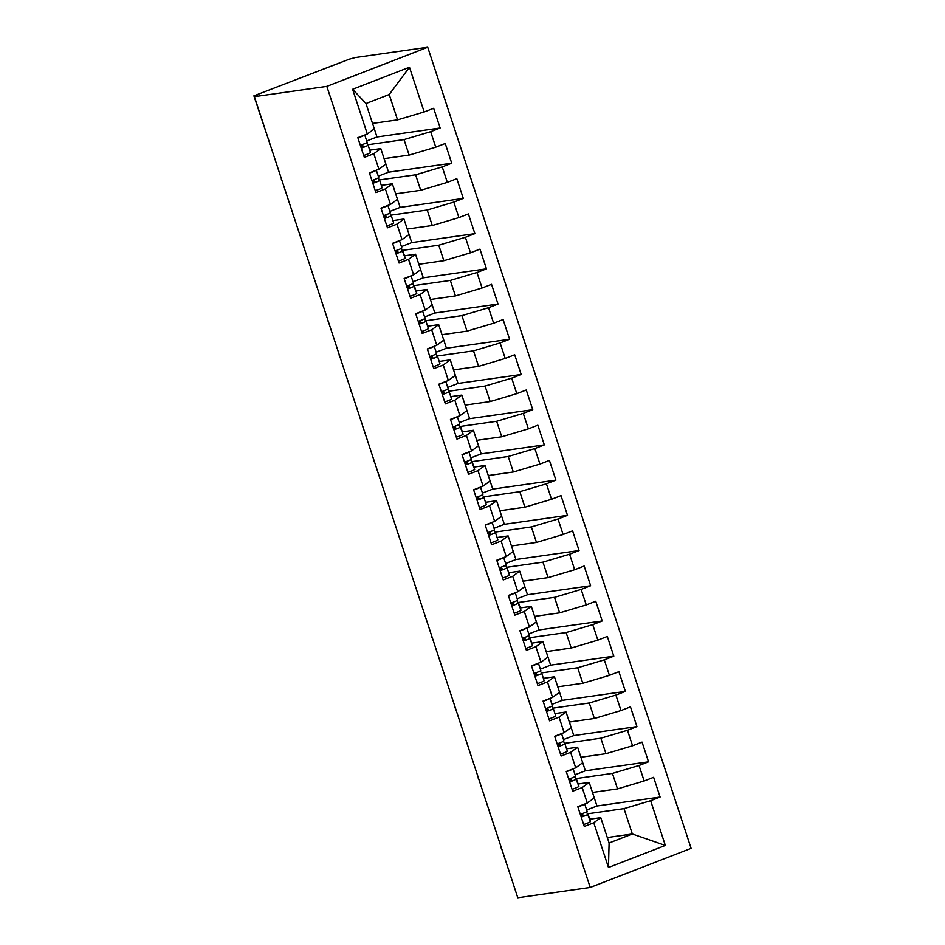 <?xml version="1.0" encoding="UTF-8"?>
<svg xmlns="http://www.w3.org/2000/svg" width="945" height="945" viewBox="0 0 945 945"><rect width="100%" height="100%" fill="white"/><g stroke="black" fill="none" stroke-linecap="round" stroke-linejoin="round"><path stroke-width="1.42" d="M270.057 144.254L253.898 95.847L349.39 59.133L355.296 57.539L427.719 47.25L691.102 848.338L590.223 887.461L326.84 86.373L427.719 47.25M608.474 867.475L593.767 822.764L600.772 817.638L609.1 842.987L608.474 867.475L665.339 845.432L650.632 800.71L660.106 797.037L653.621 777.31L644.147 780.983L639.056 765.497L648.53 761.824L642.045 742.097L632.571 745.77L627.48 730.284L636.954 726.611L630.469 706.884L620.995 710.557L615.904 695.071L625.377 691.397L618.892 671.671L609.419 675.356L604.316 659.858L613.801 656.184L607.316 636.457L597.842 640.143L592.739 624.645L602.225 620.971L595.74 601.244L586.266 604.93L581.163 589.432L590.649 585.758L584.164 566.043L574.678 569.717L569.587 554.219L579.072 550.545L572.587 530.83L563.102 534.504L558.011 519.006L567.484 515.332L561.011 495.617L551.526 499.291L546.434 483.793L555.908 480.119L549.423 460.404L539.949 464.078L534.858 448.58L544.332 444.906L537.847 425.191L528.373 428.865L523.282 413.367L532.756 409.693L526.27 389.978L516.797 393.652L511.706 378.154L521.179 374.48L514.694 354.765L505.221 358.438L500.129 342.94L509.603 339.267L503.118 319.552L493.644 323.225L488.553 307.727L498.027 304.054L491.542 284.339L482.068 288.012L476.977 272.514L486.451 268.841L479.965 249.126L470.492 252.799L465.389 237.301L474.874 233.628L468.389 213.913L458.916 217.586L453.813 202.088L463.298 198.415L456.813 178.7L447.328 182.373L442.236 166.887L451.722 163.201L445.237 143.486L435.751 147.16L430.66 131.674L440.134 127.988L376.984 136.966L366.707 140.959M376.984 136.966L372.531 123.417L397.55 119.861L389.222 94.512L365.987 103.525L374.314 128.874L367.31 134.001L352.615 89.279L409.48 67.225L424.175 111.947L433.66 108.273L440.134 127.988M451.722 163.201L388.56 172.179L378.284 176.172M388.56 172.179L384.107 158.63L409.126 155.075L404.035 139.588L367.841 144.727M463.298 198.415L400.137 207.392L389.86 211.385M400.137 207.392L395.683 193.843L420.702 190.288L415.611 174.801L379.417 179.94M474.874 233.628L411.725 242.605L401.436 246.598M411.725 242.605L407.271 229.056M486.451 268.841L423.301 277.818L413.012 281.799M423.301 277.818L418.848 264.269M498.027 304.054L434.877 313.031L424.588 317.012M434.877 313.031L430.424 299.482M509.603 339.267L446.453 348.244L436.165 352.225M446.453 348.244L442 334.695M521.179 374.48L458.03 383.457L447.741 387.438M458.03 383.457L453.576 369.908M532.756 409.693L469.606 418.67L459.329 422.651M469.606 418.67L465.153 405.121M544.332 444.906L481.182 453.883L470.905 457.864M481.182 453.883L476.729 440.335M555.908 480.119L492.758 489.097L482.482 493.077M492.758 489.097L488.305 475.548M567.484 515.332L504.335 524.31L494.058 528.29M504.335 524.31L499.881 510.761M579.072 550.545L515.911 559.523L505.634 563.504M515.911 559.523L511.458 545.974L536.476 542.418L531.385 526.92L495.192 532.07M590.649 585.758L527.487 594.736L517.21 598.717M527.487 594.736L523.034 581.187L548.053 577.631L542.962 562.133L506.768 567.284M602.225 620.971L539.075 629.937L528.787 633.93M539.075 629.937L534.61 616.4L559.629 612.844L554.538 597.346L518.344 602.485M613.801 656.184L550.651 665.15L540.363 669.143M550.651 665.15L546.198 651.613L571.217 648.057L566.114 632.559L529.921 637.698M625.377 691.397L562.228 700.363L551.939 704.356M562.228 700.363L557.774 686.826L582.793 683.27L577.69 667.772L541.497 672.911M636.954 726.611L573.804 735.576L563.515 739.569M573.804 735.576L569.351 722.027L594.37 718.483L589.278 702.986L553.073 708.124M648.53 761.824L585.38 770.789L575.092 774.782M585.38 770.789L580.927 757.24L605.946 753.685L600.855 738.199L564.649 743.337M367.31 134.001L357.836 137.675L364.321 157.39L373.795 153.716L378.898 169.214L369.412 172.888L375.897 192.603L385.371 188.929L390.474 204.427L380.989 208.101L387.474 227.816L396.947 224.142L402.05 239.64L392.565 243.314L399.05 263.029L408.535 259.355L413.627 274.853L404.153 278.527L410.626 298.242L420.112 294.568L425.203 310.066L415.729 313.74L422.202 333.455L431.688 329.781L436.779 345.279L427.305 348.953L433.79 368.668L443.264 364.994L448.355 380.492L438.882 384.166L445.367 403.881L454.84 400.207L459.931 415.705L450.458 419.379L456.943 439.094L466.417 435.421L471.508 450.919L462.034 454.592L468.519 474.307L477.993 470.634L483.084 486.132L473.61 489.805L480.095 509.52L489.569 505.847L494.66 521.345L485.187 525.018L491.672 544.733L501.145 541.06L506.248 556.546L496.763 560.231L503.248 579.946L512.722 576.273L517.825 591.759L508.339 595.444L514.824 615.16L524.298 611.486L529.401 626.972L519.915 630.658L526.4 650.373L535.886 646.699L540.977 662.185L531.492 665.859L537.977 685.586L547.462 681.912L552.553 697.398L543.08 701.072L549.553 720.799L559.038 717.125L564.13 732.611L554.656 736.285L561.141 756.012L570.615 752.338L575.706 767.824L566.232 771.498L572.717 791.225L582.191 787.551L587.282 803.037L577.808 806.711L584.293 826.438L593.767 822.764M430.66 131.674L404.035 139.588M435.751 147.16L409.126 155.075M365.987 103.525L352.615 89.279M442.236 166.887L415.611 174.801M447.328 182.373L420.702 190.288M373.795 153.716L380.8 148.589L369.731 150.172M380.8 148.589L385.891 164.087L378.898 169.214M390.994 215.153L427.187 210.014L432.29 225.501L407.26 229.056M453.813 202.088L427.187 210.014M458.916 217.586L432.29 225.501M385.371 188.929L392.376 183.802L381.308 185.374M392.376 183.802L397.467 199.3L390.474 204.427M402.57 250.366L438.763 245.216L443.866 260.714L418.836 264.269M465.389 237.301L438.763 245.216M470.492 252.799L443.866 260.714M396.947 224.142L403.952 219.016L392.884 220.587M403.952 219.016L409.055 234.514L402.05 239.64M414.146 285.579L450.34 280.429L455.443 295.927L430.412 299.482M476.977 272.514L450.34 280.429M482.068 288.012L455.443 295.927M408.535 259.355L415.528 254.229L404.472 255.8M415.528 254.229L420.631 269.727L413.627 274.853M425.722 320.792L461.928 315.642L467.019 331.14L441.988 334.695M488.553 307.727L461.928 315.642M493.644 323.225L467.019 331.14M420.112 294.568L427.116 289.442L416.048 291.013M427.116 289.442L432.208 304.94L425.203 310.066M437.299 356.005L473.504 350.855L478.595 366.353L453.565 369.908M500.129 342.94L473.504 350.855M505.221 358.438L478.595 366.353M431.688 329.781L438.693 324.655L427.624 326.226M438.693 324.655L443.784 340.153L436.779 345.279M448.875 391.218L485.08 386.068L490.171 401.566L465.141 405.121M511.706 378.154L485.08 386.068M516.797 393.652L490.171 401.566M443.264 364.994L450.269 359.868L439.201 361.439M450.269 359.868L455.36 375.366L448.355 380.492M460.451 426.431L496.657 421.281L501.748 436.779L476.717 440.335M523.282 413.367L496.657 421.281M528.373 428.865L501.748 436.779M454.84 400.207L461.845 395.081L450.777 396.652M461.845 395.081L466.936 410.579L459.931 415.705M472.027 461.644L508.233 456.494L513.324 471.992L488.293 475.548M534.858 448.58L508.233 456.494M539.949 464.078L513.324 471.992M466.417 435.421L473.421 430.294L462.353 431.865M473.421 430.294L478.513 445.792L471.508 450.919M483.616 496.857L519.809 491.707L524.9 507.205L499.87 510.761M546.434 483.793L519.809 491.707M551.526 499.291L524.9 507.205M477.993 470.634L484.998 465.507L473.929 467.078M484.998 465.507L490.089 481.005L483.084 486.132M558.011 519.006L531.385 526.92M563.102 534.504L536.476 542.418M489.569 505.847L496.574 500.72L485.506 502.291M496.574 500.72L501.665 516.218L494.66 521.345M569.587 554.219L542.962 562.133M574.678 569.717L548.053 577.631M501.145 541.06L508.15 535.933L497.082 537.504M508.15 535.933L513.241 551.431L506.248 556.546M581.163 589.432L554.538 597.346M586.266 604.93L559.629 612.844M512.722 576.273L519.726 571.146L508.658 572.717M519.726 571.146L524.818 586.632L517.825 591.759M592.739 624.645L566.114 632.559M597.842 640.143L571.217 648.057M524.298 611.486L531.303 606.359L520.234 607.93M531.303 606.359L536.406 621.845L529.401 626.972M604.316 659.858L577.69 667.772M609.419 675.356L582.793 683.27M535.886 646.699L542.879 641.572L531.811 643.143M542.879 641.572L547.982 657.058L540.977 662.185M615.904 695.071L589.278 702.986M620.995 710.557L594.37 718.483M547.462 681.912L554.455 676.785L543.399 678.356M554.455 676.785L559.558 692.272L552.553 697.398M627.48 730.284L600.855 738.199M632.571 745.77L605.946 753.685M559.038 717.125L566.043 711.998L554.975 713.569M566.043 711.998L571.134 727.485L564.13 732.611M576.226 778.55L612.431 773.412L617.522 788.898L592.491 792.453L596.957 806.002L586.68 809.995M639.056 765.497L612.431 773.412M644.147 780.983L617.522 788.898M570.615 752.338L577.619 747.211L566.551 748.783M577.619 747.211L582.711 762.698L575.706 767.824M517.553 897.006L501.665 848.681M587.802 813.763L624.007 808.625L632.335 833.974L607.316 837.53M650.632 800.71L624.007 808.625M665.339 845.432L632.335 833.974L609.1 842.987M582.191 787.551L589.196 782.425L578.127 783.996M589.196 782.425L594.287 797.911L587.282 803.037M253.898 95.847L257.465 95.48L254.406 96.662L326.84 86.373M254.406 96.662L517.789 897.75L590.223 887.461M600.772 817.638L589.704 819.209M409.48 67.225L389.222 94.512M424.175 111.947L397.55 119.861M660.106 797.037L596.957 806.002M489.522 811.779L490.03 813.291M477.946 776.566L478.453 778.078M466.369 741.352L466.865 742.864M454.793 706.139L455.289 707.651M443.217 670.926L443.713 672.438M431.641 635.713L432.137 637.225M420.064 600.5L420.56 602.012M408.488 565.287L408.984 566.799M396.912 530.074L397.408 531.598M385.336 494.861L385.832 496.385M373.759 459.648L374.255 461.172M362.183 424.435L362.679 425.959M350.595 389.222L351.103 390.746M339.019 354.021L339.515 355.533M327.442 318.808L327.939 320.32M315.866 283.594L316.362 285.106M304.29 248.381L304.786 249.893M292.714 213.168L293.21 214.68M281.137 177.955L281.634 179.467M582.155 813.657L583.431 815.63L581.081 816.669M583.656 824.512A7.454 0.721 -18.2 0 0 586.951 823.331A7.454 0.721 -18.2 0 0 590.46 821.512A7.454 0.721 -18.2 0 0 590.46 821.5L588.038 814.141A7.454 0.721 161.8 0 1 588.026 814.117A7.454 0.721 161.8 0 1 584.518 815.937A7.454 0.721 161.8 0 1 581.222 817.118M587.105 811.306L584.719 804.03L587.093 811.282A7.454 0.721 161.8 0 1 587.105 811.306A7.454 0.721 161.8 0 1 583.597 813.125A7.454 0.721 161.8 0 1 580.301 814.295M577.867 806.9A7.454 0.721 -18.2 0 0 581.163 805.731A7.454 0.721 -18.2 0 0 584.577 804.089M586.538 811.802L590.46 821.512M571.855 780.428L569.504 781.456M572.079 789.299A7.454 0.721 -18.2 0 0 575.375 788.118A7.454 0.721 -18.2 0 0 578.883 786.299A7.454 0.721 -18.2 0 0 578.872 786.287L576.462 778.928A7.454 0.721 161.8 0 1 576.45 778.904A7.454 0.721 161.8 0 1 572.942 780.724A7.454 0.721 161.8 0 1 569.646 781.905M575.529 776.093L573.142 768.828L575.517 776.069A7.454 0.721 161.8 0 1 575.529 776.093A7.454 0.721 161.8 0 1 572.02 777.912A7.454 0.721 161.8 0 1 568.725 779.082M566.291 771.687A7.454 0.721 -18.2 0 0 569.587 770.518A7.454 0.721 -18.2 0 0 573.001 768.876M571.855 780.416L570.579 778.444M574.962 776.589L578.883 786.299M559.003 743.231L560.279 745.203L557.928 746.243M560.503 754.086A7.454 0.721 -18.2 0 0 563.799 752.905A7.454 0.721 -18.2 0 0 567.307 751.086A7.454 0.721 -18.2 0 0 567.295 751.074L564.874 743.715A7.454 0.721 161.8 0 1 561.365 745.51A7.454 0.721 161.8 0 1 558.07 746.692M563.952 740.88L561.566 733.615L563.941 740.856A7.454 0.721 161.8 0 1 563.952 740.88A7.454 0.721 161.8 0 1 560.444 742.699A7.454 0.721 161.8 0 1 557.148 743.869M554.715 736.474A7.454 0.721 -18.2 0 0 558.011 735.304A7.454 0.721 -18.2 0 0 561.424 733.663M563.385 741.376L564.874 743.68A7.454 0.721 161.8 0 1 564.874 743.691L567.307 751.086M547.427 708.018L548.702 709.99L546.352 711.03M548.927 718.873A7.454 0.721 -18.2 0 0 552.223 717.692A7.454 0.721 -18.2 0 0 555.731 715.873A7.454 0.721 -18.2 0 0 555.719 715.861L553.297 708.502M551.809 706.163L553.286 708.466A7.454 0.721 161.8 0 1 549.789 710.297A7.454 0.721 161.8 0 1 546.493 711.479M552.376 705.667L549.978 698.402L552.364 705.643A7.454 0.721 161.8 0 1 552.376 705.667A7.454 0.721 161.8 0 1 548.868 707.486A7.454 0.721 161.8 0 1 545.572 708.655M543.139 701.261A7.454 0.721 -18.2 0 0 546.434 700.091A7.454 0.721 -18.2 0 0 549.848 698.449M553.286 708.466A7.454 0.721 161.8 0 1 553.297 708.478L555.731 715.873M535.85 672.805L537.126 674.777L534.775 675.817M537.351 683.66A7.454 0.721 -18.2 0 0 540.646 682.479A7.454 0.721 -18.2 0 0 544.155 680.66A7.454 0.721 -18.2 0 0 544.143 680.648L541.721 673.289M540.233 670.962L541.709 673.253A7.454 0.721 161.8 0 1 538.213 675.084A7.454 0.721 161.8 0 1 534.917 676.266M540.8 670.454L538.402 663.189L540.788 670.43A7.454 0.721 161.8 0 1 540.8 670.454A7.454 0.721 161.8 0 1 537.292 672.273A7.454 0.721 161.8 0 1 533.996 673.442M531.562 666.048A7.454 0.721 -18.2 0 0 534.858 664.878A7.454 0.721 -18.2 0 0 538.272 663.236M541.709 673.253A7.454 0.721 161.8 0 1 541.721 673.265L544.155 680.66M524.274 637.591L525.55 639.564L523.187 640.604M525.774 648.447A7.454 0.721 -18.2 0 0 529.07 647.266A7.454 0.721 -18.2 0 0 532.578 645.447A7.454 0.721 -18.2 0 0 532.567 645.435L530.145 638.076A7.454 0.721 161.8 0 1 530.145 638.052A7.454 0.721 161.8 0 1 526.637 639.871A7.454 0.721 161.8 0 1 523.341 641.053M529.224 635.241L526.826 627.976L529.212 635.217A7.454 0.721 161.8 0 1 529.224 635.241A7.454 0.721 161.8 0 1 525.715 637.06A7.454 0.721 161.8 0 1 522.408 638.229M519.986 630.835A7.454 0.721 -18.2 0 0 523.282 629.665A7.454 0.721 -18.2 0 0 526.696 628.023M528.657 635.749L532.578 645.447M513.974 604.363L511.611 605.391M514.198 613.234A7.454 0.721 -18.2 0 0 517.494 612.053A7.454 0.721 -18.2 0 0 521.002 610.234A7.454 0.721 -18.2 0 0 520.99 610.222L518.569 602.863A7.454 0.721 161.8 0 1 518.569 602.839A7.454 0.721 161.8 0 1 515.06 604.658A7.454 0.721 161.8 0 1 511.765 605.839M517.636 600.028L515.249 592.763L517.636 600.016A7.454 0.721 161.8 0 1 517.636 600.028A7.454 0.721 161.8 0 1 514.127 601.847A7.454 0.721 161.8 0 1 510.832 603.016M508.41 595.622A7.454 0.721 -18.2 0 0 511.706 594.452A7.454 0.721 -18.2 0 0 515.108 592.81M513.962 604.351L512.698 602.378M517.08 600.536L521.002 610.234M501.122 567.165L502.386 569.138L500.035 570.178M502.61 578.021A7.454 0.721 -18.2 0 0 505.918 576.84A7.454 0.721 -18.2 0 0 509.426 575.021A7.454 0.721 -18.2 0 0 509.414 575.009L506.992 567.65A7.454 0.721 161.8 0 1 503.484 569.445A7.454 0.721 161.8 0 1 500.188 570.626M506.059 564.815L503.673 557.55L506.059 564.803A7.454 0.721 161.8 0 1 506.059 564.815A7.454 0.721 161.8 0 1 502.551 566.634A7.454 0.721 161.8 0 1 499.255 567.803M496.822 560.409A7.454 0.721 -18.2 0 0 500.129 559.239A7.454 0.721 -18.2 0 0 503.531 557.597M505.504 565.323L506.981 567.614A7.454 0.721 161.8 0 1 506.992 567.626L509.426 575.021M489.545 531.952L490.809 533.925L488.459 534.964M491.034 542.808A7.454 0.721 -18.2 0 0 494.341 541.627A7.454 0.721 -18.2 0 0 497.838 539.808A7.454 0.721 -18.2 0 0 497.838 539.796L495.416 532.437M493.928 530.11L495.404 532.401A7.454 0.721 161.8 0 1 491.908 534.232A7.454 0.721 161.8 0 1 488.612 535.413M494.483 529.602L492.097 522.337L494.483 529.59A7.454 0.721 161.8 0 1 494.483 529.602A7.454 0.721 161.8 0 1 490.975 531.421A7.454 0.721 161.8 0 1 487.679 532.602M485.246 525.207A7.454 0.721 -18.2 0 0 488.541 524.026A7.454 0.721 -18.2 0 0 491.955 522.384M495.404 532.401A7.454 0.721 161.8 0 1 495.416 532.413L497.838 539.808M477.969 496.739L479.233 498.724L476.882 499.751M479.458 507.595A7.454 0.721 -18.2 0 0 482.753 506.425A7.454 0.721 -18.2 0 0 486.262 504.606A7.454 0.721 -18.2 0 0 486.262 504.583L483.84 497.224M482.34 494.896L483.828 497.188A7.454 0.721 161.8 0 1 480.332 499.031A7.454 0.721 161.8 0 1 477.024 500.2M482.907 494.389L480.521 487.124L482.907 494.377A7.454 0.721 161.8 0 1 482.907 494.389A7.454 0.721 161.8 0 1 479.398 496.208A7.454 0.721 161.8 0 1 476.103 497.389M473.669 489.994A7.454 0.721 -18.2 0 0 476.965 488.813A7.454 0.721 -18.2 0 0 480.379 487.171M483.828 497.188A7.454 0.721 161.8 0 1 483.84 497.212L486.262 504.606M466.381 461.526L467.657 463.511L465.306 464.538M467.881 472.382A7.454 0.721 -18.2 0 0 471.177 471.212A7.454 0.721 -18.2 0 0 474.685 469.393A7.454 0.721 -18.2 0 0 474.685 469.37L472.264 462.01A7.454 0.721 161.8 0 1 472.252 461.999A7.454 0.721 161.8 0 1 468.755 463.818A7.454 0.721 161.8 0 1 465.448 464.987M471.331 459.175L468.944 451.911L471.319 459.164A7.454 0.721 161.8 0 1 471.331 459.175A7.454 0.721 161.8 0 1 467.822 460.995A7.454 0.721 161.8 0 1 464.527 462.176M462.093 454.781A7.454 0.721 -18.2 0 0 465.389 453.6A7.454 0.721 -18.2 0 0 468.803 451.958M470.764 459.683L474.685 469.393M456.081 428.298L453.73 429.337M456.305 437.169A7.454 0.721 -18.2 0 0 459.601 435.999A7.454 0.721 -18.2 0 0 463.109 434.18A7.454 0.721 -18.2 0 0 463.109 434.157L460.687 426.797A7.454 0.721 161.8 0 1 460.676 426.786A7.454 0.721 161.8 0 1 457.167 428.605A7.454 0.721 161.8 0 1 453.872 429.774M459.754 423.962L457.368 416.698L459.742 423.951A7.454 0.721 161.8 0 1 459.754 423.962A7.454 0.721 161.8 0 1 456.246 425.782A7.454 0.721 161.8 0 1 452.95 426.963M450.517 419.568A7.454 0.721 -18.2 0 0 453.813 418.387A7.454 0.721 -18.2 0 0 457.226 416.757M456.081 428.286L454.805 426.325M459.187 424.47L463.109 434.18M443.229 391.112L444.504 393.085L442.154 394.124M444.729 401.956A7.454 0.721 -18.2 0 0 448.024 400.786A7.454 0.721 -18.2 0 0 451.533 398.967A7.454 0.721 -18.2 0 0 451.521 398.944L449.111 391.584A7.454 0.721 161.8 0 1 445.591 393.392A7.454 0.721 161.8 0 1 442.295 394.561M448.178 388.749L445.792 381.485L448.166 388.738A7.454 0.721 161.8 0 1 448.178 388.749A7.454 0.721 161.8 0 1 444.67 390.568A7.454 0.721 161.8 0 1 441.374 391.75M438.941 384.355A7.454 0.721 -18.2 0 0 442.236 383.174A7.454 0.721 -18.2 0 0 445.65 381.544M447.611 389.257L449.099 391.549A7.454 0.721 161.8 0 1 449.099 391.573L451.533 398.967M431.652 355.899L432.928 357.871L430.577 358.911M433.153 366.743A7.454 0.721 -18.2 0 0 436.448 365.573A7.454 0.721 -18.2 0 0 439.957 363.754A7.454 0.721 -18.2 0 0 439.945 363.731L437.535 356.371A7.454 0.721 161.8 0 1 434.015 358.179A7.454 0.721 161.8 0 1 430.719 359.348M436.602 353.536L434.216 346.272L436.59 353.524A7.454 0.721 161.8 0 1 436.602 353.536A7.454 0.721 161.8 0 1 433.093 355.355A7.454 0.721 161.8 0 1 429.798 356.537M427.364 349.142A7.454 0.721 -18.2 0 0 430.66 347.961A7.454 0.721 -18.2 0 0 434.074 346.331M436.035 354.044L437.523 356.336A7.454 0.721 161.8 0 1 437.523 356.359L439.957 363.754M420.076 320.686L421.352 322.658L419.001 323.698M421.576 331.53A7.454 0.721 -18.2 0 0 424.872 330.36A7.454 0.721 -18.2 0 0 428.38 328.541A7.454 0.721 -18.2 0 0 428.368 328.517L425.947 321.158M424.459 318.831L425.935 321.123A7.454 0.721 161.8 0 1 422.439 322.966A7.454 0.721 161.8 0 1 419.143 324.135M425.026 318.323L422.628 311.059L425.014 318.311A7.454 0.721 161.8 0 1 425.026 318.323A7.454 0.721 161.8 0 1 421.517 320.142A7.454 0.721 161.8 0 1 418.222 321.324M415.788 313.929A7.454 0.721 -18.2 0 0 419.084 312.748A7.454 0.721 -18.2 0 0 422.498 311.118M425.935 321.123A7.454 0.721 161.8 0 1 425.947 321.146L428.38 328.541M408.5 285.473L409.776 287.445L407.425 288.485M410 296.317A7.454 0.721 -18.2 0 0 413.296 295.147A7.454 0.721 -18.2 0 0 416.804 293.328A7.454 0.721 -18.2 0 0 416.792 293.304L414.371 285.945A7.454 0.721 161.8 0 1 414.371 285.933A7.454 0.721 161.8 0 1 410.862 287.752A7.454 0.721 161.8 0 1 407.567 288.922M413.449 283.11L411.051 275.846L413.437 283.098A7.454 0.721 161.8 0 1 413.449 283.11A7.454 0.721 161.8 0 1 409.941 284.929A7.454 0.721 161.8 0 1 406.645 286.111M404.212 278.716A7.454 0.721 -18.2 0 0 407.508 277.535A7.454 0.721 -18.2 0 0 410.921 275.905M412.882 283.618L416.804 293.328M398.199 252.232L395.849 253.272M398.424 261.103A7.454 0.721 -18.2 0 0 401.719 259.934A7.454 0.721 -18.2 0 0 405.228 258.115A7.454 0.721 -18.2 0 0 405.216 258.091L402.794 250.732A7.454 0.721 161.8 0 1 402.794 250.72A7.454 0.721 161.8 0 1 399.286 252.539A7.454 0.721 161.8 0 1 395.99 253.709M401.873 247.897L399.475 240.632L401.861 247.885A7.454 0.721 161.8 0 1 401.873 247.897A7.454 0.721 161.8 0 1 398.365 249.716A7.454 0.721 161.8 0 1 395.057 250.897M392.636 243.503A7.454 0.721 -18.2 0 0 395.931 242.322A7.454 0.721 -18.2 0 0 399.345 240.691M398.188 252.22L396.924 250.26M401.306 248.405L405.228 258.115M385.347 215.047L386.623 217.019L384.261 218.059M386.848 225.89A7.454 0.721 -18.2 0 0 390.143 224.721A7.454 0.721 -18.2 0 0 393.652 222.902A7.454 0.721 -18.2 0 0 393.64 222.878L391.218 215.519A7.454 0.721 161.8 0 1 387.71 217.326A7.454 0.721 161.8 0 1 384.414 218.496M390.285 212.684L387.899 205.419L390.285 212.672A7.454 0.721 161.8 0 1 390.285 212.684A7.454 0.721 161.8 0 1 386.788 214.503A7.454 0.721 161.8 0 1 383.481 215.684M381.059 208.29A7.454 0.721 -18.2 0 0 384.355 207.109A7.454 0.721 -18.2 0 0 387.769 205.478M389.73 213.192L391.206 215.484A7.454 0.721 161.8 0 1 391.218 215.507L393.652 222.902M373.771 179.833L375.035 181.806L372.684 182.846M375.271 190.677A7.454 0.721 -18.2 0 0 378.567 189.508A7.454 0.721 -18.2 0 0 382.075 187.689A7.454 0.721 -18.2 0 0 382.063 187.677L379.642 180.306A7.454 0.721 161.8 0 1 376.134 182.113A7.454 0.721 161.8 0 1 372.838 183.283M378.709 177.471L376.323 170.206L378.709 177.459A7.454 0.721 161.8 0 1 378.709 177.471A7.454 0.721 161.8 0 1 375.2 179.29A7.454 0.721 161.8 0 1 371.905 180.471M369.471 173.077A7.454 0.721 -18.2 0 0 372.779 171.895A7.454 0.721 -18.2 0 0 376.181 170.265M378.154 177.979L379.63 180.282A7.454 0.721 161.8 0 1 379.642 180.294L382.075 187.689M362.195 144.62L363.459 146.593L361.108 147.633M363.683 155.476A7.454 0.721 -18.2 0 0 366.991 154.295A7.454 0.721 -18.2 0 0 370.499 152.476A7.454 0.721 -18.2 0 0 370.487 152.464L368.066 145.093M366.577 142.766L368.054 145.069A7.454 0.721 161.8 0 1 364.557 146.9A7.454 0.721 161.8 0 1 361.262 148.081M367.132 142.258L364.746 134.993L367.132 142.246A7.454 0.721 161.8 0 1 367.132 142.258A7.454 0.721 161.8 0 1 363.624 144.089A7.454 0.721 161.8 0 1 360.329 145.258M357.895 137.864A7.454 0.721 -18.2 0 0 361.203 136.694A7.454 0.721 -18.2 0 0 364.605 135.052M368.054 145.069A7.454 0.721 161.8 0 1 368.066 145.081L370.499 152.476M254.618 95.882L254.819 96.508M582.392 816.197L581.624 813.846M570.815 780.983L570.036 778.633M559.239 745.77L558.46 743.42M547.663 710.557L546.883 708.207M536.087 675.344L535.307 672.994M524.499 640.131L523.731 637.78M512.922 604.918L512.155 602.579M501.346 569.705L500.578 567.366M489.77 534.492L489.002 532.153M478.194 499.279L477.426 496.94M466.617 464.066L465.85 461.727M455.041 428.853L454.273 426.514M443.465 393.64L442.697 391.301M431.889 358.427L431.109 356.088M420.312 323.214L419.533 320.875M408.736 288.001L407.957 285.662M397.148 252.799L396.38 250.449M385.572 217.586L384.804 215.236M373.996 182.373L373.228 180.022M362.419 147.16L361.651 144.809M489.746 813.22A5.587 5.587 0 0 0 490.479 814.673M501.11 847.003A5.587 5.587 0 0 0 501.382 848.61M478.17 778.007A5.587 5.587 0 0 0 478.902 779.46M466.594 742.794A5.587 5.587 0 0 0 467.326 744.247M455.017 707.581A5.587 5.587 0 0 0 455.75 709.034M443.441 672.367A5.587 5.587 0 0 0 444.174 673.832M431.865 637.154A5.587 5.587 0 0 0 432.597 638.619M420.289 601.941A5.587 5.587 0 0 0 421.021 603.406M408.712 566.728A5.587 5.587 0 0 0 409.445 568.193M397.136 531.515A5.587 5.587 0 0 0 397.857 532.98M385.56 496.302A5.587 5.587 0 0 0 386.281 497.767M373.972 461.089A5.587 5.587 0 0 0 374.704 462.554M362.396 425.876A5.587 5.587 0 0 0 363.128 427.341M350.819 390.663A5.587 5.587 0 0 0 351.552 392.128M339.243 355.45A5.587 5.587 0 0 0 339.976 356.915M327.667 320.249A5.587 5.587 0 0 0 328.399 321.702M316.091 285.036A5.587 5.587 0 0 0 316.823 286.489M304.514 249.823A5.587 5.587 0 0 0 305.247 251.275M292.938 214.609A5.587 5.587 0 0 0 293.671 216.062M281.362 179.396A5.587 5.587 0 0 0 282.094 180.849M269.786 144.183A5.587 5.587 0 0 0 270.506 145.636"/></g></svg>
